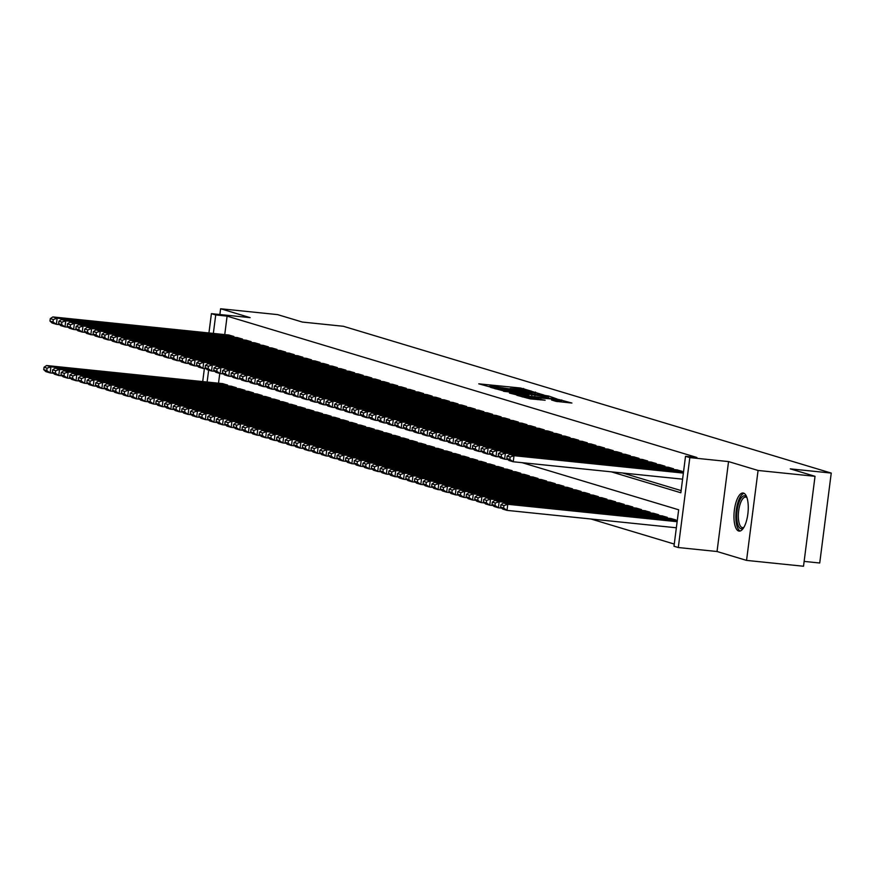 <?xml version="1.0" encoding="UTF-8"?>
<svg xmlns="http://www.w3.org/2000/svg" width="875" height="875" viewBox="0 0 875 875"><rect width="100%" height="100%" fill="white"/><g stroke="black" fill="none" stroke-linecap="round" stroke-linejoin="round"><path stroke-width="1.31" d="M531.661 391.223L520.559 388.019L478.767 383.83L490.066 386.947L491.148 386.991L489.377 386.334L494.32 386.498L510.858 389.091L511.941 389.123L510.18 388.478L518.47 388.981L531.661 391.223M743.542 493.106A19.152 6.913 -84.1 0 0 743.072 493.008A19.152 6.913 -84.1 0 0 734.3 510.694A19.152 6.913 -84.1 0 0 738.686 531.016A19.152 6.913 -84.1 0 0 739.156 531.114A19.152 6.913 -84.1 0 0 747.917 513.428A19.152 6.913 -84.1 0 0 743.542 493.106M555.975 401.352L571.9 403.047L558.677 399.481L516.884 395.303L530.108 398.869L545.136 400.236L522.353 396.277L552.989 399.131L561.641 400.641L551.545 399.995L555.975 401.352M815.03 476.317L803.512 566.245L746.55 560.394L758.078 470.466L815.03 476.317L790.245 468.858L831.25 473.08L343.35 326.277L302.345 322.055L277.561 314.606L220.609 308.755L250.13 317.636L211.411 313.655L215.72 314.956L227.106 316.127L696.905 457.483L685.519 456.312L689.828 457.603L678.3 547.531L673.991 546.241L678.661 509.786L522.113 462.678M758.078 470.466L728.547 461.584L689.828 457.603M544.042 395.084L532.361 391.573L490.569 387.384L503.792 390.95L544.042 395.084M548.603 396.014L557.2 399.044L516.95 394.909L509.436 393.061L527.308 394.789L528.85 394.844L525.864 393.914L503.519 391.289L545.519 395.522L548.603 396.014L548.33 398.125M220.609 308.755L219.866 314.519M233.8 337.225L233.898 336.47L228.714 334.994M242.43 339.817L242.517 339.062L237.344 337.586M251.048 342.409L251.147 341.655L245.963 340.178M259.667 345.002L259.766 344.247L254.581 342.781M268.286 347.605L268.384 346.839L263.2 345.373M276.905 350.197L277.003 349.431L271.819 347.966M285.523 352.789L285.622 352.034L280.438 350.558M294.142 355.381L294.241 354.627L289.056 353.15M302.761 357.973L302.859 357.219L297.675 355.742M311.391 360.566L311.478 359.811L306.305 358.334M320.009 363.158L320.108 362.403L314.923 360.927M328.628 365.761L328.727 364.995L323.542 363.53M337.247 368.353L337.345 367.587L332.161 366.122M345.866 370.945L345.964 370.18L340.78 368.714M354.484 373.537L354.583 372.783L349.398 371.306M363.103 376.13L363.202 375.375L358.017 373.898M371.722 378.722L371.82 377.967L366.636 376.491M380.352 381.314L380.439 380.559L375.266 379.083M388.97 383.917L389.069 383.152L383.884 381.686M397.589 386.509L397.688 385.744L392.503 384.278M406.208 389.102L406.306 388.336L401.122 386.87M414.827 391.694L414.925 390.939L409.741 389.462M423.445 394.286L423.544 393.531L418.359 392.055M432.064 396.878L432.163 396.123L426.978 394.647M440.683 399.47L440.781 398.716L435.597 397.239M449.312 402.073L449.4 401.308L444.227 399.842M457.931 404.666L458.03 403.9L452.845 402.434M466.55 407.258L466.648 406.492L461.464 405.027M475.169 409.85L475.267 409.095L470.083 407.619M483.787 412.442L483.886 411.688L478.702 410.211M492.406 415.034L492.505 414.28L487.32 412.803M501.025 417.627L501.123 416.872L495.939 415.395M509.644 420.219L509.742 419.464L504.558 417.998M518.273 422.822L518.361 422.056L513.188 420.591M526.892 425.414L526.991 424.648L521.806 423.183M535.511 428.006L535.609 427.252L530.425 425.775M544.13 430.598L544.228 429.844L539.044 428.367M552.748 433.191L552.847 432.436L547.663 430.959M561.367 435.783L561.466 435.028L556.281 433.552M569.986 438.375L570.084 437.62L564.9 436.155M578.605 440.978L578.703 440.213L573.519 438.747M587.234 443.57L587.322 442.805L582.148 441.339M595.853 446.163L595.952 445.408L590.767 443.931M604.472 448.755L604.57 448L599.386 446.523M613.091 451.347L613.189 450.592L608.005 449.116M621.709 453.939L621.808 453.184L616.623 451.708M630.328 456.531L630.427 455.777L625.242 454.3M638.947 459.134L639.045 458.369L633.861 456.903M647.566 461.727L647.664 460.961L642.48 459.495M656.195 464.319L656.283 463.553L651.109 462.088M664.814 466.911L664.912 466.156L659.728 464.68M673.433 469.503L673.531 468.748L668.347 467.272M682.052 472.095L682.15 471.341L676.966 469.864M227.106 316.127L224.744 334.589M622.683 473.003L681.122 490.591M590.975 519.006L674.275 544.064M219.767 373.461L218.52 383.195M222.491 383.611L227.675 385.077L227.577 385.831M231.109 386.203L236.294 387.669L236.195 388.434M239.728 388.795L244.912 390.261L244.814 391.027M248.347 391.387L253.531 392.864L253.433 393.619M256.977 393.98L262.15 395.456L262.062 396.211M265.595 396.572L270.78 398.048L270.681 398.803M274.214 399.164L279.398 400.641L279.3 401.395M282.833 401.767L288.017 403.233L287.919 403.988M291.452 404.359L296.636 405.825L296.538 406.591M300.07 406.952L305.255 408.417L305.156 409.183M308.689 409.544L313.873 411.02L313.775 411.775M317.308 412.136L322.492 413.613L322.394 414.367M325.938 414.728L331.111 416.205L331.023 416.959M334.556 417.32L339.741 418.797L339.642 419.552M343.175 419.913L348.359 421.389L348.261 422.144M351.794 422.516L356.978 423.981L356.88 424.747M360.412 425.108L365.597 426.573L365.498 427.339M369.031 427.7L374.216 429.166L374.117 429.931M377.65 430.292L382.834 431.769L382.736 432.523M386.269 432.884L391.453 434.361L391.355 435.116M394.898 435.477L400.072 436.953L399.984 437.708M403.517 438.069L408.702 439.545L408.603 440.3M412.136 440.672L417.32 442.137L417.222 442.903M420.755 443.264L425.939 444.73L425.841 445.495M429.373 445.856L434.558 447.322L434.459 448.088M437.992 448.448L443.177 449.925L443.078 450.68M446.611 451.041L451.795 452.517L451.697 453.272M455.23 453.633L460.414 455.109L460.316 455.864M463.859 456.225L469.033 457.702L468.945 458.456M472.478 458.828L477.663 460.294L477.564 461.059M481.097 461.42L486.281 462.886L486.183 463.652M489.716 464.012L494.9 465.478L494.802 466.244M498.334 466.605L503.519 468.081L503.42 468.836M506.953 469.197L512.138 470.673L512.039 471.428M515.572 471.789L520.756 473.266L520.658 474.02M524.191 474.381L529.375 475.858L529.277 476.613M532.82 476.984L537.994 478.45L537.906 479.205M541.439 479.577L546.623 481.042L546.525 481.808M550.058 482.169L555.242 483.634L555.144 484.4M558.677 484.761L563.861 486.238L563.763 486.992M567.295 487.353L572.48 488.83L572.381 489.584M575.914 489.945L581.098 491.422L581 492.177M584.533 492.537L589.717 494.014L589.619 494.769M593.152 495.141L598.336 496.606L598.238 497.361M601.781 497.733L606.955 499.198L606.867 499.964M610.4 500.325L615.584 501.791L615.486 502.556M619.019 502.917L624.203 504.394L624.105 505.148M627.638 505.509L632.822 506.986L632.723 507.741M636.256 508.102L641.441 509.578L641.342 510.333M644.875 510.694L650.059 512.17L649.961 512.925M653.494 513.286L658.678 514.762L658.58 515.517M662.113 515.889L667.297 517.355L667.198 518.12M670.742 518.481L675.916 519.947L675.828 520.712M804.125 561.4L819.733 563.008L831.25 473.08M728.547 461.584L717.03 551.513L746.55 560.394M717.03 551.513L678.3 547.531M611.286 471.833L680.848 492.767L685.519 456.312M215.72 314.956L213.347 333.419M202.705 381.577L204.378 368.539M208.939 332.959L211.411 313.655M208.655 370.114L207.123 382.025M533.247 392.011L494.67 388.008L505.87 389.977L530.02 392.459L534.964 392.623L533.247 392.011M544.239 396.528L548.373 396.67L539.711 395.161L528.839 394.155L544.239 396.528L544.097 397.698M227.248 384.945L50.925 366.833L46.605 365.531L222.928 383.655M47.075 368.156L50.925 366.833L50.138 372.903L45.828 371.613L43.75 369.677L46.769 370.584L47.075 368.156L44.056 367.248L43.75 369.677M53.419 373.242L50.138 372.903L46.769 370.584M46.605 365.531L44.056 367.248M233.472 336.339L57.148 318.216L56.372 324.297L59.642 324.636M229.163 335.037L52.839 316.925L57.148 318.216L53.309 319.55L50.291 318.642L49.973 321.07L52.992 321.978L53.309 319.55M52.992 321.978L56.372 324.297L52.062 322.995L49.973 321.07M50.291 318.642L52.839 316.925M743.717 527.647A16.57 5.983 95.9 0 1 743.673 527.691A16.57 5.983 95.9 0 1 736.837 518.941A16.57 5.983 95.9 0 1 739.769 500.478A16.57 5.983 95.9 0 1 746.791 497.284A16.57 5.983 95.9 0 1 746.834 497.339M746.966 497.722A15.345 5.534 -84.1 0 0 745.642 497.098A15.345 5.534 -84.1 0 0 738.434 518.558A15.345 5.534 -84.1 0 0 742.503 527.636A15.345 5.534 -84.1 0 0 743.925 527.286M744.122 493.358A19.031 6.869 -84.1 0 0 735.941 519.925A19.031 6.869 -84.1 0 0 740.25 530.994M235.867 387.537L59.544 369.425L55.234 368.134L231.558 386.247M55.694 370.748L59.544 369.425L58.756 375.506L54.447 374.205L52.369 372.269L55.388 373.177L55.694 370.748L52.686 369.841L52.369 372.269M62.038 375.834L58.756 375.506L55.388 373.177M55.234 368.134L52.686 369.841M244.486 390.141L68.162 372.017L63.853 370.727L240.177 388.839M64.323 373.341L68.162 372.017L67.386 378.098L63.077 376.797L60.987 374.861L64.006 375.769L64.323 373.341L61.305 372.433L60.987 374.861M70.656 378.438L67.386 378.098L64.006 375.769M63.853 370.727L61.305 372.433M253.105 392.733L76.781 374.609L72.472 373.319L248.795 391.431M72.942 375.933L76.781 374.609L76.005 380.691L71.695 379.389L69.606 377.464L72.625 378.372L72.942 375.933L69.923 375.025L69.606 377.464M79.275 381.03L76.005 380.691L72.625 378.372M72.472 373.319L69.923 375.025M261.723 395.325L85.4 377.202L81.091 375.911L257.414 394.023M81.561 378.536L85.4 377.202L84.623 383.283L80.314 381.981L78.236 380.056L81.244 380.964L81.561 378.536L78.542 377.628L78.236 380.056M87.894 383.622L84.623 383.283L81.244 380.964M81.091 375.911L78.542 377.628M242.091 338.931L65.767 320.819L64.991 326.889L68.261 327.228M237.781 337.63L61.458 319.517L65.767 320.819L61.928 322.142L58.909 321.234L58.592 323.663L61.611 324.57L61.928 322.142M61.611 324.57L64.991 326.889L60.681 325.598L58.592 323.663M58.909 321.234L61.458 319.517M250.709 341.523L74.386 323.411L73.609 329.481L76.88 329.82M246.4 340.233L70.077 322.109L74.386 323.411L70.547 324.734L67.528 323.827L67.222 326.255L70.23 327.163L70.547 324.734M70.23 327.163L73.609 329.481L69.3 328.191L67.222 326.255M67.528 323.827L70.077 322.109M259.328 344.116L83.005 326.003L82.228 332.073L85.509 332.413M255.019 342.825L78.695 324.702L83.005 326.003L79.166 327.327L76.147 326.419L75.841 328.847L78.859 329.755L79.166 327.327M78.859 329.755L82.228 332.073L77.919 330.783L75.841 328.847M76.147 326.419L78.695 324.702M267.947 346.708L91.623 328.595L90.847 334.677L94.128 335.005M263.637 345.417L87.314 327.294L91.623 328.595L87.784 329.919L84.766 329.011L84.459 331.439L87.478 332.347L87.784 329.919M87.478 332.347L90.847 334.677L86.538 333.375L84.459 331.439M84.766 329.011L87.314 327.294M270.342 397.917L94.019 379.805L89.709 378.503L266.033 396.616M90.18 381.128L94.019 379.805L93.242 385.875L88.933 384.584L86.855 382.648L89.862 383.556L90.18 381.128L87.161 380.22L86.855 382.648M96.523 386.214L93.242 385.875L89.862 383.556M89.709 378.503L87.161 380.22M276.577 349.311L100.253 331.188L99.466 337.269L102.747 337.608M272.256 348.009L95.933 329.897L100.253 331.188L96.403 332.511L93.384 331.603L93.078 334.031L96.097 334.939L96.403 332.511M96.097 334.939L99.466 337.269L95.156 335.967L93.078 334.031M93.384 331.603L95.933 329.897M278.961 400.509L102.638 382.397L98.328 381.095L274.652 399.219M98.798 383.72L102.638 382.397L101.861 388.467L97.552 387.177L95.473 385.241L98.492 386.148L98.798 383.72L95.78 382.812L95.473 385.241M105.142 388.806L101.861 388.467L98.492 386.148M98.328 381.095L95.78 382.812M285.195 351.903L108.872 333.78L108.084 339.861L111.366 340.2M280.886 350.602L104.562 332.489L108.872 333.78L105.022 335.103L102.014 334.195L101.697 336.634L104.716 337.542L105.022 335.103M104.716 337.542L108.084 339.861L103.775 338.559L101.697 336.634M102.014 334.195L104.562 332.489M287.58 403.102L111.256 384.989L106.947 383.688L283.27 401.811M107.417 386.312L111.256 384.989L110.48 391.059L106.17 389.769L104.092 387.833L107.111 388.741L107.417 386.312L104.398 385.405L104.092 387.833M113.761 391.398L110.48 391.059L107.111 388.741M106.947 383.688L104.398 385.405M293.814 354.495L117.491 336.372L116.714 342.453L119.984 342.792M289.505 353.194L113.181 335.081L117.491 336.372L113.652 337.706L110.633 336.798L110.316 339.227L113.334 340.134L113.652 337.706M113.334 340.134L116.714 342.453L112.405 341.152L110.316 339.227M110.633 336.798L113.181 335.081M296.209 405.694L119.886 387.581L115.566 386.28L291.889 404.403M116.036 388.905L119.886 387.581L119.098 393.663L114.789 392.361L112.711 390.425L115.73 391.333L116.036 388.905L113.017 387.997L112.711 390.425M122.38 393.991L119.098 393.663L115.73 391.333M115.566 386.28L113.017 387.997M302.433 357.088L126.109 338.975L125.333 345.045L128.603 345.384M298.123 355.786L121.8 337.673L126.109 338.975L122.27 340.298L119.252 339.391L118.934 341.819L121.953 342.727L122.27 340.298M121.953 342.727L125.333 345.045L121.023 343.755L118.934 341.819M119.252 339.391L121.8 337.673M304.828 408.297L128.505 390.173L124.195 388.883L300.519 406.995M124.655 391.497L128.505 390.173L127.717 396.255L123.408 394.953L121.33 393.017L124.348 393.925L124.655 391.497L121.647 390.589L121.33 393.017M130.998 396.594L127.717 396.255L124.348 393.925M124.195 388.883L121.647 390.589M311.052 359.68L134.728 341.567L133.952 347.637L137.222 347.977M306.742 358.378L130.419 340.266L134.728 341.567L130.889 342.891L127.87 341.983L127.553 344.411L130.572 345.319L130.889 342.891M130.572 345.319L133.952 347.637L129.642 346.347L127.553 344.411M127.87 341.983L130.419 340.266M313.447 410.889L137.123 392.766L132.814 391.475L309.137 409.588M133.284 394.089L137.123 392.766L136.347 398.847L132.037 397.545L129.948 395.62L132.967 396.528L133.284 394.089L130.266 393.181L129.948 395.62M139.617 399.186L136.347 398.847L132.967 396.528M132.814 391.475L130.266 393.181M319.67 362.272L143.347 344.159L142.57 350.23L145.841 350.569M315.361 360.981L139.037 342.858L143.347 344.159L139.508 345.483L136.489 344.575L136.183 347.003L139.191 347.911L139.508 345.483M139.191 347.911L142.57 350.23L138.261 348.939L136.183 347.003M136.489 344.575L139.037 342.858M322.066 413.481L145.742 395.358L141.433 394.067L317.756 412.18M141.903 396.692L145.742 395.358L144.966 401.439L140.656 400.137L138.567 398.212L141.586 399.12L141.903 396.692L138.884 395.784L138.567 398.212M148.236 401.778L144.966 401.439L141.586 399.12M141.433 394.067L138.884 395.784M328.289 364.864L151.966 346.752L151.189 352.833L154.47 353.161M323.98 363.573L147.656 345.45L151.966 346.752L148.127 348.075L145.108 347.167L144.802 349.595L147.82 350.503L148.127 348.075M147.82 350.503L151.189 352.833L146.88 351.531L144.802 349.595M145.108 347.167L147.656 345.45M330.684 416.073L154.361 397.961L150.052 396.659L326.375 414.772M150.522 399.284L154.361 397.961L153.584 404.031L149.275 402.741L147.197 400.805L150.205 401.712L150.522 399.284L147.503 398.377L147.197 400.805M156.855 404.37L153.584 404.031L150.205 401.712M150.052 396.659L147.503 398.377M336.908 367.456L160.584 349.344L159.808 355.425L163.089 355.753M332.598 366.166L156.275 348.053L160.584 349.344L156.745 350.667L153.727 349.759L153.42 352.188L156.439 353.095L156.745 350.667M156.439 353.095L159.808 355.425L155.498 354.123L153.42 352.188M153.727 349.759L156.275 348.053M345.538 370.059L169.214 351.936L168.427 358.017L171.708 358.356M341.217 368.758L164.894 350.645L169.214 351.936L165.364 353.259L162.345 352.352L162.039 354.791L165.058 355.698L165.364 353.259M165.058 355.698L168.427 358.017L164.117 356.716L162.039 354.791M162.345 352.352L164.894 350.645M354.156 372.652L177.833 354.528L177.045 360.609L180.327 360.948M349.847 371.35L173.523 353.237L177.833 354.528L173.983 355.852L170.975 354.955L170.658 357.383L173.677 358.291L173.983 355.852M173.677 358.291L177.045 360.609L172.736 359.308L170.658 357.383M170.975 354.955L173.523 353.237M339.303 418.666L162.98 400.553L158.67 399.252L334.994 417.364M159.141 401.877L162.98 400.553L162.203 406.623L157.894 405.333L155.816 403.397L158.823 404.305L159.141 401.877L156.122 400.969L155.816 403.397M165.484 406.962L162.203 406.623L158.823 404.305M158.67 399.252L156.122 400.969M347.922 421.258L171.598 403.145L167.289 401.844L343.613 419.967M167.759 404.469L171.598 403.145L170.822 409.216L166.513 407.925L164.434 405.989L167.453 406.897L167.759 404.469L164.741 403.561L164.434 405.989M174.103 409.555L170.822 409.216L167.453 406.897M167.289 401.844L164.741 403.561M356.541 423.85L180.217 405.737L175.908 404.436L352.231 422.559M176.378 407.061L180.217 405.737L179.441 411.819L175.131 410.517L173.053 408.581L176.072 409.489L176.378 407.061L173.359 406.153L173.053 408.581M182.722 412.147L179.441 411.819L176.072 409.489M175.908 404.436L173.359 406.153M362.775 375.244L186.452 357.131L185.675 363.202L188.945 363.541M358.466 373.942L182.142 355.83L186.452 357.131L182.613 358.455L179.594 357.547L179.277 359.975L182.295 360.883L182.613 358.455M182.295 360.883L185.675 363.202L181.366 361.911L179.277 359.975M179.594 357.547L182.142 355.83M365.17 426.442L188.847 408.33L184.527 407.039L360.85 425.152M184.997 409.653L188.847 408.33L188.059 414.411L183.75 413.109L181.672 411.173L184.691 412.081L184.997 409.653L181.978 408.745L181.672 411.173M191.341 414.739L188.059 414.411L184.691 412.081M184.527 407.039L181.978 408.745M371.394 377.836L195.07 359.723L194.294 365.794L197.564 366.133M367.084 376.534L190.761 358.422L195.07 359.723L191.231 361.047L188.213 360.139L187.895 362.567L190.914 363.475L191.231 361.047M190.914 363.475L194.294 365.794L189.984 364.503L187.895 362.567M188.213 360.139L190.761 358.422M373.789 429.045L197.466 410.922L193.156 409.631L369.48 427.744M193.616 412.245L197.466 410.922L196.689 417.003L192.369 415.702L190.291 413.777L193.309 414.684L193.616 412.245L190.608 411.337L190.291 413.777M199.959 417.342L196.689 417.003L193.309 414.684M193.156 409.631L190.608 411.337M380.012 380.428L203.689 362.316L202.913 368.386L206.183 368.725M375.703 379.137L199.38 361.014L203.689 362.316L199.85 363.639L196.831 362.731L196.514 365.159L199.533 366.067L199.85 363.639M199.533 366.067L202.913 368.386L198.603 367.095L196.514 365.159M196.831 362.731L199.38 361.014M382.408 431.637L206.084 413.514L201.775 412.223L378.098 430.336M202.245 414.848L206.084 413.514L205.308 419.595L200.998 418.294L198.909 416.369L201.928 417.277L202.245 414.848L199.227 413.941L198.909 416.369M208.578 419.934L205.308 419.595L201.928 417.277M201.775 412.223L199.227 413.941M388.631 383.02L212.308 364.908L211.531 370.989L214.802 371.317M384.322 381.73L207.998 363.606L212.308 364.908L208.469 366.231L205.45 365.323L205.144 367.752L208.152 368.659L208.469 366.231M208.152 368.659L211.531 370.989L207.222 369.688L205.144 367.752M205.45 365.323L207.998 363.606M391.027 434.23L214.703 416.117L210.394 414.816L386.717 432.928M210.864 417.441L214.703 416.117L213.927 422.188L209.617 420.897L207.528 418.961L210.547 419.869L210.864 417.441L207.845 416.533L207.528 418.961M217.197 422.527L213.927 422.188L210.547 419.869M210.394 414.816L207.845 416.533M397.25 385.613L220.927 367.5L220.15 373.581L223.431 373.909M392.941 384.322L216.617 366.209L220.927 367.5L217.087 368.823L214.069 367.916L213.762 370.344L216.781 371.252L217.087 368.823M216.781 371.252L220.15 373.581L215.841 372.28L213.762 370.344M214.069 367.916L216.617 366.209M399.645 436.822L223.322 418.709L219.013 417.408L395.336 435.52M219.483 420.033L223.322 418.709L222.545 424.78L218.236 423.489L216.158 421.553L219.166 422.461L219.483 420.033L216.464 419.125L216.158 421.553M225.816 425.119L222.545 424.78L219.166 422.461M219.013 417.408L216.464 419.125M405.869 388.216L229.545 370.092L228.769 376.173L232.05 376.512M401.559 386.914L225.236 368.802L229.545 370.092L225.706 371.416L222.688 370.508L222.381 372.947L225.4 373.855L225.706 371.416M225.4 373.855L228.769 376.173L224.459 374.872L222.381 372.947M222.688 370.508L225.236 368.802M408.264 439.414L231.941 421.302L227.631 420L403.955 438.123M228.102 422.625L231.941 421.302L231.164 427.372L226.855 426.081L224.777 424.145L227.784 425.053L228.102 422.625L225.083 421.717L224.777 424.145M234.445 427.711L231.164 427.372L227.784 425.053M227.631 420L225.083 421.717M414.498 390.808L238.175 372.684L237.387 378.766L240.669 379.105M410.178 389.506L233.855 371.394L238.175 372.684L234.325 374.008L231.306 373.1L231 375.539L234.019 376.447L234.325 374.008M234.019 376.447L237.387 378.766L233.078 377.464L231 375.539M231.306 373.1L233.855 371.394M416.883 442.006L240.559 423.894L236.25 422.592L412.573 440.716M236.72 425.217L240.559 423.894L239.783 429.975L235.473 428.673L233.395 426.738L236.414 427.645L236.72 425.217L233.702 424.309L233.395 426.738M243.064 430.303L239.783 429.975L236.414 427.645M236.25 422.592L233.702 424.309M423.117 393.4L246.794 375.288L246.006 381.358L249.287 381.697M418.808 392.098L242.484 373.986L246.794 375.288L242.944 376.611L239.936 375.703L239.619 378.131L242.638 379.039L242.944 376.611M242.638 379.039L246.006 381.358L241.697 380.067L239.619 378.131M239.936 375.703L242.484 373.986M425.502 444.598L249.178 426.486L244.869 425.195L421.192 443.308M245.339 427.809L249.178 426.486L248.402 432.567L244.092 431.266L242.014 429.33L245.033 430.238L245.339 427.809L242.32 426.902L242.014 429.33M251.683 432.895L248.402 432.567L245.033 430.238M244.869 425.195L242.32 426.902M434.131 447.202L257.808 429.078L253.487 427.788L429.811 445.9M253.958 430.402L257.808 429.078L257.02 435.159L252.711 433.858L250.633 431.933L253.652 432.841L253.958 430.402L250.939 429.494L250.633 431.933M260.302 435.498L257.02 435.159L253.652 432.841M253.487 427.788L250.939 429.494M442.75 449.794L266.427 431.67L262.117 430.38L438.441 448.492M262.577 432.994L266.427 431.67L265.65 437.752L261.33 436.45L259.252 434.525L262.27 435.433L262.577 432.994L259.569 432.086L259.252 434.525M268.92 438.091L265.65 437.752L262.27 435.433M262.117 430.38L259.569 432.086M431.736 395.992L255.413 377.88L254.636 383.95L257.906 384.289M427.427 394.691L251.103 376.578L255.413 377.88L251.573 379.203L248.555 378.295L248.238 380.723L251.256 381.631L251.573 379.203M251.256 381.631L254.636 383.95L250.327 382.659L248.238 380.723M248.555 378.295L251.103 376.578M440.355 398.584L264.031 380.472L263.255 386.542L266.525 386.881M436.045 397.294L259.722 379.17L264.031 380.472L260.192 381.795L257.173 380.887L256.856 383.316L259.875 384.223L260.192 381.795M259.875 384.223L263.255 386.542L258.945 385.252L256.856 383.316M257.173 380.887L259.722 379.17M448.973 401.177L272.65 383.064L271.873 389.145L275.144 389.473M444.664 399.886L268.341 381.763L272.65 383.064L268.811 384.387L265.792 383.48L265.475 385.908L268.494 386.816L268.811 384.387M268.494 386.816L271.873 389.145L267.564 387.844L265.475 385.908M265.792 383.48L268.341 381.763M451.369 452.386L275.045 434.273L270.736 432.972L447.059 451.084M271.206 435.597L275.045 434.273L274.269 440.344L269.959 439.053L267.87 437.117L270.889 438.025L271.206 435.597L268.188 434.689L267.87 437.117M277.539 440.683L274.269 440.344L270.889 438.025M270.736 432.972L268.188 434.689M457.592 403.769L281.269 385.656L280.492 391.738L283.762 392.066M453.283 402.478L276.959 384.366L281.269 385.656L277.43 386.98L274.411 386.072L274.105 388.5L277.113 389.408L277.43 386.98M277.113 389.408L280.492 391.738L276.183 390.436L274.105 388.5M274.411 386.072L276.959 384.366M459.988 454.978L283.664 436.866L279.355 435.564L455.678 453.677M279.825 438.189L283.664 436.866L282.887 442.936L278.578 441.645L276.489 439.709L279.508 440.617L279.825 438.189L276.806 437.281L276.489 439.709M286.158 443.275L282.887 442.936L279.508 440.617M279.355 435.564L276.806 437.281M466.211 406.372L289.888 388.248L289.111 394.33L292.392 394.669M461.902 405.07L285.578 386.958L289.888 388.248L286.048 389.572L283.03 388.664L282.723 391.103L285.742 392.011L286.048 389.572M285.742 392.011L289.111 394.33L284.802 393.028L282.723 391.103M283.03 388.664L285.578 386.958M468.606 457.57L292.283 439.458L287.973 438.156L464.297 456.28M288.444 440.781L292.283 439.458L291.506 445.528L287.197 444.238L285.119 442.302L288.127 443.209L288.444 440.781L285.425 439.873L285.119 442.302M294.777 445.867L291.506 445.528L288.127 443.209M287.973 438.156L285.425 439.873M474.83 408.964L298.506 390.841L297.73 396.922L301.011 397.261M470.52 407.663L294.197 389.55L298.506 390.841L294.667 392.164L291.648 391.256L291.342 393.695L294.361 394.603L294.667 392.164M294.361 394.603L297.73 396.922L293.42 395.62L291.342 393.695M291.648 391.256L294.197 389.55M477.225 460.163L300.902 442.05L296.592 440.748L472.916 458.872M297.062 443.373L300.902 442.05L300.125 448.131L295.816 446.83L293.738 444.894L296.745 445.802L297.062 443.373L294.044 442.466L293.738 444.894M303.406 448.459L300.125 448.131L296.745 445.802M296.592 440.748L294.044 442.466M483.459 411.556L307.136 393.444L306.348 399.514L309.63 399.853M479.139 410.255L302.816 392.142L307.136 393.444L303.286 394.767L300.267 393.859L299.961 396.287L302.98 397.195L303.286 394.767M302.98 397.195L306.348 399.514L302.039 398.223L299.961 396.287M300.267 393.859L302.816 392.142M485.844 462.755L309.52 444.642L305.211 443.352L481.534 461.464M305.681 445.966L309.52 444.642L308.744 450.723L304.434 449.422L302.356 447.486L305.375 448.394L305.681 445.966L302.663 445.058L302.356 447.486M312.025 451.052L308.744 450.723L305.375 448.394M305.211 443.352L302.663 445.058M494.462 465.358L318.139 447.234L313.83 445.944L490.153 464.056M314.3 448.558L318.139 447.234L317.363 453.316L313.053 452.014L310.975 450.089L313.994 450.997L314.3 448.558L311.281 447.65L310.975 450.089M320.644 453.655L317.363 453.316L313.994 450.997M313.83 445.944L311.281 447.65M503.092 467.95L326.769 449.827L322.448 448.536L498.772 466.648M322.919 451.15L326.769 449.827L325.981 455.908L321.672 454.606L319.594 452.681L322.612 453.589L322.919 451.15L319.9 450.242L319.594 452.681M329.263 456.247L325.981 455.908L322.612 453.589M322.448 448.536L319.9 450.242M492.078 414.148L315.755 396.036L314.967 402.106L318.248 402.445M487.769 412.847L311.445 394.734L315.755 396.036L311.905 397.359L308.897 396.452L308.58 398.88L311.598 399.787L311.905 397.359M311.598 399.787L314.967 402.106L310.658 400.816L308.58 398.88M308.897 396.452L311.445 394.734M500.697 416.741L324.373 398.628L323.597 404.698L326.867 405.037M496.387 415.45L320.064 397.327L324.373 398.628L320.534 399.952L317.516 399.044L317.198 401.472L320.217 402.38L320.534 399.952M320.217 402.38L323.597 404.698L319.288 403.408L317.198 401.472M317.516 399.044L320.064 397.327M509.316 419.333L332.992 401.22L332.216 407.291L335.486 407.63M505.006 418.042L328.683 399.919L332.992 401.22L329.153 402.544L326.134 401.636L325.817 404.064L328.836 404.972L329.153 402.544M328.836 404.972L332.216 407.291L327.906 406L325.817 404.064M326.134 401.636L328.683 399.919M511.711 470.542L335.387 452.43L331.078 451.128L507.402 469.241M331.538 453.753L335.387 452.43L334.611 458.5L330.291 457.209L328.212 455.273L331.231 456.181L331.538 453.753L328.53 452.845L328.212 455.273M337.881 458.839L334.611 458.5L331.231 456.181M331.078 451.128L328.53 452.845M517.934 421.925L341.611 403.812L340.834 409.894L344.105 410.222M513.625 420.634L337.302 402.522L341.611 403.812L337.772 405.136L334.753 404.228L334.436 406.656L337.455 407.564L337.772 405.136M337.455 407.564L340.834 409.894L336.525 408.592L334.436 406.656M334.753 404.228L337.302 402.522M520.33 473.134L344.006 455.022L339.697 453.72L516.02 471.833M340.167 456.345L344.006 455.022L343.23 461.092L338.92 459.802L336.831 457.866L339.85 458.773L340.167 456.345L337.148 455.438L336.831 457.866M346.5 461.431L343.23 461.092L339.85 458.773M339.697 453.72L337.148 455.438M526.553 424.528L350.23 406.405L349.453 412.486L352.723 412.825M522.244 423.227L345.92 405.114L350.23 406.405L346.391 407.728L343.372 406.82L343.066 409.259L346.073 410.167L346.391 407.728M346.073 410.167L349.453 412.486L345.144 411.184L343.066 409.259M343.372 406.82L345.92 405.114M528.948 475.727L352.625 457.614L348.316 456.312L524.639 474.436M348.786 458.938L352.625 457.614L351.848 463.684L347.539 462.394L345.45 460.458L348.469 461.366L348.786 458.938L345.767 458.03L345.45 460.458M355.119 464.023L351.848 463.684L348.469 461.366M348.316 456.312L345.767 458.03M535.172 427.12L358.848 408.997L358.072 415.078L361.353 415.417M530.863 425.819L354.539 407.706L358.848 408.997L355.009 410.32L351.991 409.412L351.684 411.852L354.703 412.759L355.009 410.32M354.703 412.759L358.072 415.078L353.762 413.777L351.684 411.852M351.991 409.412L354.539 407.706M537.567 478.319L361.244 460.206L356.934 458.905L533.258 477.028M357.405 461.53L361.244 460.206L360.467 466.277L356.158 464.986L354.08 463.05L357.088 463.958L357.405 461.53L354.386 460.622L354.08 463.05M363.738 466.616L360.467 466.277L357.088 463.958M356.934 458.905L354.386 460.622M543.791 429.712L367.467 411.589L366.691 417.67L369.972 418.009M539.481 428.411L363.158 410.298L367.467 411.589L363.628 412.923L360.609 412.016L360.303 414.444L363.322 415.352L363.628 412.923M363.322 415.352L366.691 417.67L362.381 416.369L360.303 414.444M360.609 412.016L363.158 410.298M546.186 480.911L369.863 462.798L365.553 461.508L541.877 479.62M366.023 464.122L369.863 462.798L369.086 468.88L364.777 467.578L362.698 465.642L365.706 466.55L366.023 464.122L363.005 463.214L362.698 465.642M372.367 469.208L369.086 468.88L365.706 466.55M365.553 461.508L363.005 463.214M552.42 432.305L376.097 414.192L375.309 420.262L378.591 420.602M548.1 431.003L371.777 412.891L376.097 414.192L372.247 415.516L369.228 414.608L368.922 417.036L371.941 417.944L372.247 415.516M371.941 417.944L375.309 420.262L371 418.972L368.922 417.036M369.228 414.608L371.777 412.891M554.805 483.514L378.481 465.391L374.172 464.1L550.495 482.212M374.642 466.714L378.481 465.391L377.705 471.472L373.395 470.17L371.317 468.245L374.336 469.153L374.642 466.714L371.623 465.806L371.317 468.245M380.986 471.811L377.705 471.472L374.336 469.153M374.172 464.1L371.623 465.806M561.039 434.897L384.716 416.784L383.928 422.855L387.209 423.194M556.73 433.606L380.406 415.483L384.716 416.784L380.866 418.108L377.858 417.2L377.541 419.628L380.559 420.536L380.866 418.108M380.559 420.536L383.928 422.855L379.619 421.564L377.541 419.628M377.858 417.2L380.406 415.483M563.423 486.106L387.1 467.983L382.791 466.692L559.114 484.805M383.261 469.306L387.1 467.983L386.323 474.064L382.014 472.762L379.936 470.838L382.955 471.745L383.261 469.306L380.242 468.398L379.936 470.838M389.605 474.403L386.323 474.064L382.955 471.745M382.791 466.692L380.242 468.398M569.658 437.489L393.334 419.377L392.558 425.447L395.828 425.786M565.348 436.198L389.025 418.075L393.334 419.377L389.495 420.7L386.477 419.792L386.159 422.22L389.178 423.128L389.495 420.7M389.178 423.128L392.558 425.447L388.248 424.156L386.159 422.22M386.477 419.792L389.025 418.075M572.053 488.698L395.73 470.586L391.409 469.284L567.733 487.397M391.88 471.909L395.73 470.586L394.942 476.656L390.633 475.355L388.555 473.43L391.573 474.338L391.88 471.909L388.861 471.002L388.555 473.43M398.223 476.995L394.942 476.656L391.573 474.338M391.409 469.284L388.861 471.002M578.277 440.081L401.953 421.969L401.177 428.05L404.447 428.378M573.967 438.791L397.644 420.667L401.953 421.969L398.114 423.292L395.095 422.384L394.778 424.812L397.797 425.72L398.114 423.292M397.797 425.72L401.177 428.05L396.867 426.748L394.778 424.812M395.095 422.384L397.644 420.667M580.672 491.291L404.348 473.178L400.039 471.877L576.363 489.989M400.498 474.502L404.348 473.178L403.572 479.248L399.252 477.958L397.173 476.022L400.192 476.93L400.498 474.502L397.491 473.594L397.173 476.022M406.842 479.588L403.572 479.248L400.192 476.93M400.039 471.877L397.491 473.594M586.895 442.684L410.572 424.561L409.795 430.642L413.066 430.981M582.586 441.383L406.262 423.27L410.572 424.561L406.733 425.884L403.714 424.977L403.397 427.405L406.416 428.312L406.733 425.884M406.416 428.312L409.795 430.642L405.486 429.341L403.397 427.405M403.714 424.977L406.262 423.27M589.291 493.883L412.967 475.77L408.658 474.469L584.981 492.592M409.128 477.094L412.967 475.77L412.191 481.841L407.881 480.55L405.792 478.614L408.811 479.522L409.128 477.094L406.109 476.186L405.792 478.614M415.461 482.18L412.191 481.841L408.811 479.522M408.658 474.469L406.109 476.186M595.514 445.277L419.191 427.153L418.414 433.234L421.684 433.573M591.205 443.975L414.881 425.863L419.191 427.153L415.352 428.477L412.333 427.569L412.027 430.008L415.034 430.916L415.352 428.477M415.034 430.916L418.414 433.234L414.105 431.933L412.027 430.008M412.333 427.569L414.881 425.863M597.909 496.475L421.586 478.363L417.277 477.061L593.6 495.184M417.747 479.686L421.586 478.363L420.809 484.433L416.5 483.142L414.411 481.206L417.43 482.114L417.747 479.686L414.728 478.778L414.411 481.206M424.08 484.772L420.809 484.433L417.43 482.114M417.277 477.061L414.728 478.778M604.133 447.869L427.809 429.745L427.033 435.827L430.314 436.166M599.823 446.567L423.5 428.455L427.809 429.745L423.97 431.08L420.952 430.172L420.645 432.6L423.664 433.508L423.97 431.08M423.664 433.508L427.033 435.827L422.723 434.525L420.645 432.6M420.952 430.172L423.5 428.455M606.528 499.067L430.205 480.955L425.895 479.653L602.219 497.777M426.366 482.278L430.205 480.955L429.428 487.036L425.119 485.734L423.041 483.798L426.048 484.706L426.366 482.278L423.347 481.37L423.041 483.798M432.698 487.364L429.428 487.036L426.048 484.706M425.895 479.653L423.347 481.37M612.752 450.461L436.428 432.348L435.652 438.419L438.933 438.758M608.442 449.159L432.119 431.047L436.428 432.348L432.589 433.672L429.57 432.764L429.264 435.192L432.283 436.1L432.589 433.672M432.283 436.1L435.652 438.419L431.342 437.128L429.264 435.192M429.57 432.764L432.119 431.047M615.147 501.67L438.823 483.547L434.514 482.256L610.837 500.369M434.984 484.87L438.823 483.547L438.047 489.628L433.738 488.327L431.659 486.391L434.667 487.298L434.984 484.87L431.966 483.963L431.659 486.391M441.328 489.967L438.047 489.628L434.667 487.298M434.514 482.256L431.966 483.963M621.381 453.053L445.058 434.941L444.27 441.011L447.552 441.35M617.061 451.763L440.737 433.639L445.058 434.941L441.208 436.264L438.189 435.356L437.883 437.784L440.902 438.692L441.208 436.264M440.902 438.692L444.27 441.011L439.961 439.72L437.883 437.784M438.189 435.356L440.737 433.639M623.766 504.263L447.442 486.139L443.133 484.848L619.456 502.961M443.603 487.463L447.442 486.139L446.666 492.22L442.356 490.919L440.278 488.994L443.297 489.902L443.603 487.463L440.584 486.555L440.278 488.994M449.947 492.559L446.666 492.22L443.297 489.902M443.133 484.848L440.584 486.555M630 455.645L453.677 437.533L452.889 443.603L456.17 443.942M625.691 454.355L449.367 436.231L453.677 437.533L449.827 438.856L446.819 437.948L446.502 440.377L449.52 441.284L449.827 438.856M449.52 441.284L452.889 443.603L448.58 442.312L446.502 440.377M446.819 437.948L449.367 436.231M632.384 506.855L456.061 488.731L451.752 487.441L628.075 505.553M452.222 490.066L456.061 488.731L455.284 494.812L450.975 493.511L448.897 491.586L451.916 492.494L452.222 490.066L449.203 489.158L448.897 491.586M458.566 495.152L455.284 494.812L451.916 492.494M451.752 487.441L449.203 489.158M638.619 458.237L462.295 440.125L461.519 446.206L464.789 446.534M634.309 456.947L457.986 438.823L462.295 440.125L458.456 441.448L455.438 440.541L455.12 442.969L458.139 443.877L458.456 441.448M458.139 443.877L461.519 446.206L457.209 444.905L455.12 442.969M455.438 440.541L457.986 438.823M641.014 509.447L464.691 491.334L460.381 490.033L636.694 508.145M460.841 492.658L464.691 491.334L463.903 497.405L459.594 496.114L457.516 494.178L460.534 495.086L460.841 492.658L457.822 491.75L457.516 494.178M467.184 497.744L463.903 497.405L460.534 495.086M460.381 490.033L457.822 491.75M647.237 460.83L470.914 442.717L470.137 448.798L473.408 449.127M642.928 459.539L466.605 441.427L470.914 442.717L467.075 444.041L464.056 443.133L463.739 445.561L466.758 446.469L467.075 444.041M466.758 446.469L470.137 448.798L465.828 447.497L463.739 445.561M464.056 443.133L466.605 441.427M649.633 512.039L473.309 493.927L469 492.625L645.323 510.748M469.459 495.25L473.309 493.927L472.533 499.997L468.212 498.706L466.134 496.77L469.153 497.678L469.459 495.25L466.452 494.342L466.134 496.77M475.803 500.336L472.533 499.997L469.153 497.678M469 492.625L466.452 494.342M655.856 463.433L479.533 445.309L478.756 451.391L482.027 451.73M651.547 462.131L475.223 444.019L479.533 445.309L475.694 446.633L472.675 445.725L472.369 448.164L475.377 449.072L475.694 446.633M475.377 449.072L478.756 451.391L474.447 450.089L472.369 448.164M472.675 445.725L475.223 444.019M658.252 514.631L481.928 496.519L477.619 495.217L653.942 513.341M478.089 497.842L481.928 496.519L481.152 502.589L476.842 501.298L474.753 499.363L477.772 500.27L478.089 497.842L475.07 496.934L474.753 499.363M484.422 502.928L481.152 502.589L477.772 500.27M477.619 495.217L475.07 496.934M664.475 466.025L488.152 447.902L487.375 453.983L490.656 454.322M660.166 464.723L483.842 446.611L488.152 447.902L484.312 449.236L481.294 448.328L480.988 450.756L483.995 451.664L484.312 449.236M483.995 451.664L487.375 453.983L483.066 452.681L480.988 450.756M481.294 448.328L483.842 446.611M666.87 517.223L490.547 499.111L486.238 497.809L662.561 515.933M486.708 500.434L490.547 499.111L489.77 505.192L485.461 503.891L483.372 501.955L486.391 502.863L486.708 500.434L483.689 499.527L483.372 501.955M493.041 505.52L489.77 505.192L486.391 502.863M486.238 497.809L483.689 499.527M673.094 468.617L496.77 450.505L495.994 456.575L499.275 456.914M668.784 467.316L492.461 449.203L496.77 450.505L492.931 451.828L489.913 450.92L489.606 453.348L492.625 454.256L492.931 451.828M492.625 454.256L495.994 456.575L491.684 455.284L489.606 453.348M489.913 450.92L492.461 449.203M675.489 519.816L499.166 501.703L494.856 500.412L671.18 518.525M495.327 503.027L499.166 501.703L498.389 507.784L494.08 506.483L492.002 504.547L495.009 505.455L495.327 503.027L492.308 502.119L492.002 504.547M501.659 508.113L498.389 507.784L495.009 505.455M494.856 500.412L492.308 502.119M681.712 471.209L505.389 453.097L504.613 459.167L507.894 459.506M677.403 469.908L501.08 451.795L505.389 453.097L501.55 454.42L498.531 453.512L498.225 455.941L501.244 456.848L501.55 454.42M501.244 456.848L504.613 459.167L500.303 457.877L498.225 455.941M498.531 453.512L501.08 451.795M677.141 521.697L507.784 504.295L503.475 503.005L677.25 520.855M503.945 505.619L507.784 504.295L507.008 510.377L502.698 509.075L500.62 507.15L503.639 508.058L503.945 505.619L500.927 504.711L500.62 507.15M676.364 527.778L507.008 510.377L503.639 508.058M503.475 503.005L500.927 504.711M683.364 473.091L514.019 455.689L513.231 461.759L682.588 479.161M683.473 472.248L509.698 454.387L514.019 455.689L510.169 457.012L507.15 456.105L506.844 458.533L509.863 459.441L510.169 457.012M509.863 459.441L513.231 461.759L508.922 460.469L506.844 458.533M507.15 456.105L509.698 454.387M520.406 389.2L520.559 388.019M523.502 389.616L523.644 388.5M535.172 394.166L535.445 392.055M494.703 388.653L494.78 388.062M495.928 389.025L496.005 388.423M505.728 391.147L505.87 389.977M529.878 393.63L530.02 392.459M527.155 395.959L527.308 394.789M528.752 396.113L528.992 394.231M531.65 396.419L531.825 395.084M534.756 396.736L534.909 395.566M557.364 401.625L557.506 400.498M530.863 398.945L531.016 397.775M537.633 399.634L537.775 398.475M540.728 399.952L540.859 398.956M561.641 400.641L561.761 399.973M494.594 388.62L494.67 388.008M534.778 394.133L534.964 392.623M528.686 396.113L528.85 394.844M548.188 398.114L548.373 396.67M528.752 394.778L528.839 394.155M522.266 396.955L522.353 396.277"/></g></svg>
